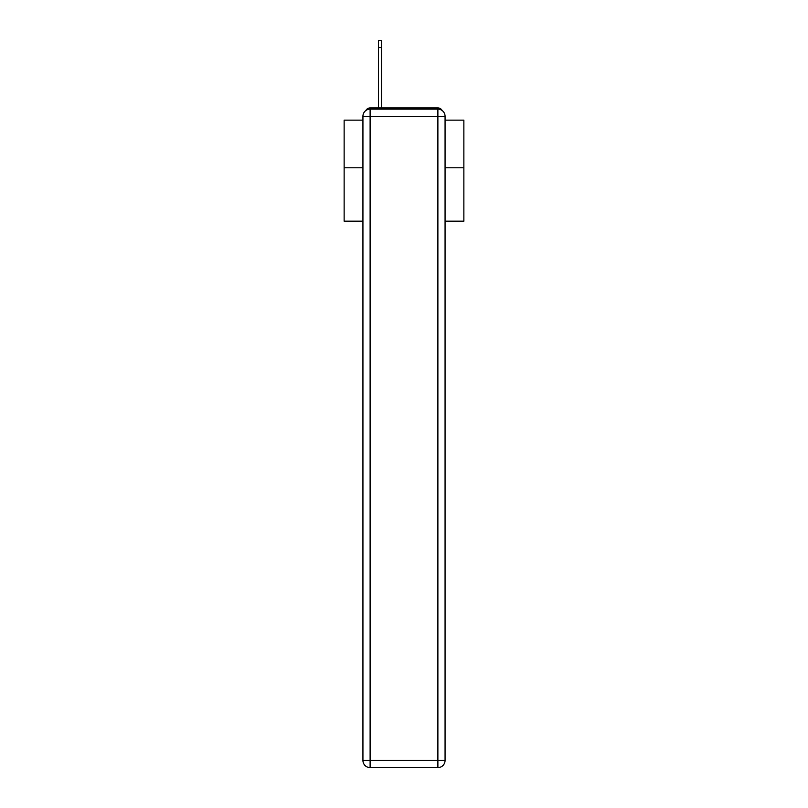 <?xml version="1.0" encoding="UTF-8"?>
<svg xmlns="http://www.w3.org/2000/svg" width="808" height="808" viewBox="0 0 808 808"><rect width="100%" height="100%" fill="white"/><g stroke="black" fill="none" stroke-linecap="round" stroke-linejoin="round"><path stroke-width="1.21" d="M445.067 221.18L463.863 221.18L463.863 120.139L445.067 120.139M362.933 167.781L344.137 167.781L344.137 120.139L362.933 120.139M344.137 167.781L344.137 221.18L362.933 221.18M442.138 110.514A4.787 4.787 0 0 0 437.886 107.929L370.114 107.929A4.787 4.787 0 0 0 365.862 110.514M463.863 167.781L445.067 167.781M370.114 107.929L378.498 107.929L378.498 40.4L381.608 40.4L381.608 107.929L385.325 107.929M422.675 107.929L437.886 107.929M378.498 40.4L381.608 40.4M370.114 109.12L437.886 109.12A7.181 7.181 0 0 1 445.067 116.302L445.067 760.419A7.181 7.181 0 0 1 437.886 767.6L370.114 767.6L370.114 760.419L437.886 760.419L437.886 116.302L370.114 116.302L370.114 760.419L362.933 760.419L362.933 116.302L370.114 116.302L370.114 109.12A7.181 7.181 0 0 0 362.933 116.302A7.181 7.181 0 0 1 370.114 109.12M362.933 760.419A7.181 7.181 0 0 0 370.114 767.6A7.181 7.181 0 0 1 362.933 760.419M437.886 767.6A7.181 7.181 0 0 0 445.067 760.419L437.886 760.419L437.886 767.6M445.067 116.302A7.181 7.181 0 0 0 437.886 109.12L437.886 116.302L445.067 116.302M378.498 47.581L381.608 47.581"/></g></svg>
